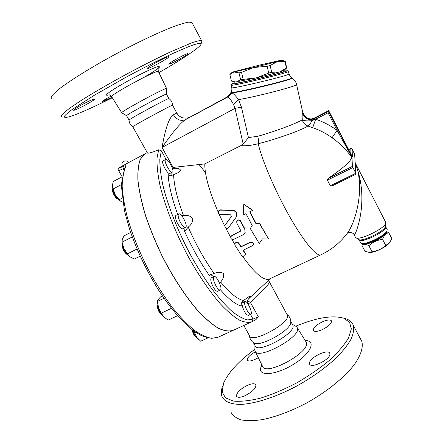 <?xml version="1.0" encoding="UTF-8"?>
<svg xmlns="http://www.w3.org/2000/svg" width="443" height="443" viewBox="0 0 443 443"><rect width="100%" height="100%" fill="white"/><g stroke="black" fill="none" stroke-linecap="round" stroke-linejoin="round"><path stroke-width="0.66" d="M287.07 314.608L287.418 315.244C291.212 322.659 251.087 344.377 249.536 335.755L243.8 325.483M290.807 321.745L290.78 322.582C290.547 330.749 258.435 348.132 253.59 342.721C251.087 341.077 249.708 338.701 249.448 335.595M295.702 326.203C316.512 317.659 332.521 314.984 343.74 318.196L349.566 322.266L351.327 328.916L348.575 337.859C344.46 344.815 338.098 352.301 329.476 360.314C319.741 368.366 308.788 375.913 296.622 382.962C284.201 389.408 272.201 394.458 260.617 398.113C249.758 400.788 240.676 401.773 233.372 401.07L225.581 397.892L222.203 392.116L223.543 383.245C228.306 372.474 238.722 361.161 254.791 349.305M222.441 386.517C221.09 390.377 220.946 393.727 221.998 396.568C224.424 401.64 230.958 404.459 241.208 404.381C255.677 403.601 276.305 396.911 296.788 386.03C312.326 377.314 325.55 367.862 336.459 357.673C342.865 351.116 347.722 344.975 351.033 339.233C353.392 333.867 354.162 329.265 353.342 325.444C352.207 322.327 349.765 320.101 346.005 318.766L342.893 317.913M244.708 395.848C240.167 397.676 237.437 397.764 236.512 396.114C236.568 392.587 240.289 388.965 247.659 385.238C252.2 383.383 254.958 383.289 255.927 384.95C255.91 388.433 252.172 392.066 244.708 395.848M329.897 354.162C330.173 359.699 310.659 369.036 309.557 363.925L309.469 363.022C309.635 357.379 328.579 348.403 329.802 353.42L329.897 354.162M322.703 321.69C327.587 319.658 330.533 319.436 331.536 321.014C331.547 323.661 328.379 326.569 322.039 329.73C317.149 331.735 314.225 331.951 313.267 330.384C313.284 327.709 316.435 324.808 322.703 321.69M258.302 357.7C252.399 361.001 248.717 361.804 247.266 360.115L247.288 359.051C248.268 356.698 250.971 354.278 255.401 351.792M361.776 341.271C363.415 347.185 360.945 355.28 354.206 364.761C344.266 377.641 326.563 391.989 306.29 403.18C290.625 411.337 276 416.813 262.417 419.615C254.077 420.85 247.006 420.939 241.197 419.886C236.241 418.225 232.813 415.634 230.914 412.123M296.483 326.674L297.303 327.754C302.414 336.514 256.519 361.366 254.875 350.729L254.935 345.424M292.502 324.531L292.862 325.195C296.876 332.948 256.829 354.638 255.074 345.662L253.335 342.555M172.548 105.24L172.521 105.19C172.011 104.747 129.843 127.645 132.795 126.764L147.364 152.846C147.646 153.776 151.417 152.757 158.677 149.784L161.33 150.819L166.114 159.436M168.944 98.623L168.855 98.567C167.681 98.169 126.593 120.485 129.085 120.169C129.179 122.96 130.408 125.147 132.762 126.726M201.692 41.83L201.914 41.044L201.571 40.595C200.125 40.357 197.03 41.038 192.268 42.639L170.882 51.715C156.822 58.321 141.367 66.162 124.522 75.244C107.826 84.391 93.456 92.753 81.412 100.334C74.308 104.936 68.831 108.762 64.983 111.802C62.142 114.333 60.984 115.961 61.527 116.686M112.312 97.72C93.462 107.189 79.408 113.469 70.155 116.559L65.171 117.655L64.08 116.736C65.005 115.213 67.812 112.727 72.486 109.271L94.503 95.151L125.834 77.326C143.244 67.951 159.02 59.955 173.18 53.343C181.68 49.494 188.574 46.626 193.851 44.726C198.082 43.42 200.507 43.109 201.128 43.785C201.543 46.426 183.075 58.775 158.921 72.63M80.017 105.799C87.841 101.486 92.742 99.199 94.713 98.939C96.53 99.337 74.579 111.11 73.621 110.246C73.394 109.87 75.52 108.385 80.017 105.799M168.633 56.61L168.966 56.621C170.843 57.064 148.555 69.28 147.563 68.349C145.603 68.078 165.82 56.804 168.633 56.61M180.711 58.509C174.21 62.103 170.223 63.997 168.755 64.174C167.061 63.936 187.234 52.844 187.876 53.664C187.954 54.118 185.562 55.729 180.711 58.509M112.029 97.277L102.012 101.824C102.1 101.225 105.146 99.298 111.149 96.031M192.356 23.296L191.891 22.427L188.602 22.15C184.853 22.814 179.504 24.431 172.56 27.001C157.486 32.887 135.525 43.353 113.463 55.275C91.507 67.275 72.01 79.347 60.774 87.758C55.84 91.651 52.634 94.68 51.161 96.851L51.294 98.839M166.618 88.644L166.579 88.495C165.748 87.249 117.965 113.209 121.786 112.827M145.592 153.472L140.342 159.175C138.31 164.58 137.518 171.906 137.961 181.165C139.18 191.431 141.727 203.027 145.597 215.951C150.205 229.374 155.836 243.019 162.503 256.879C173.047 277.373 185.085 295.791 196.819 309.596C204.489 317.886 211.577 324.06 218.072 328.13C224.086 330.938 229.142 331.663 233.234 330.312M232.713 330.55L218.205 337.184L211.699 338.319C206.549 337.439 200.679 334.686 194.106 330.057C187.206 324.337 180.013 316.889 172.521 307.713C165.006 297.674 157.769 286.532 150.808 274.295C140.603 255.052 132.806 236.158 127.412 217.618C124.477 205.956 122.728 195.54 122.168 186.365C122.285 178.086 123.475 171.491 125.734 166.579C126.316 165.466 125.447 165.444 123.121 166.518C119.366 168.08 118.37 168.296 120.125 167.155L120.961 166.706M128.293 162.78L122.395 165.975C120.047 162.182 126.427 158.71 128.459 162.675L128.293 162.78M125.734 166.579L125.009 167.332L121.26 184.842L124.494 211.045L129.638 229.358C136.627 249.852 145.996 269.66 157.736 288.781C169.625 307.243 181.193 320.948 192.434 329.902L200.225 335.013C206.222 337.92 212.02 338.729 217.629 337.444M166.54 94.259L166.496 94.176C165.748 93.29 123.475 116.254 126.67 115.806L129.074 120.103M361.804 245.145L364.921 251.126L369.13 252.444L372.026 251.768C377.259 251.009 381.822 248.9 385.715 245.439L389.508 242.781L391.839 238.644L388.727 232.586C386.014 233.455 383.954 235.693 382.553 239.303C377.27 240.089 372.707 242.216 368.858 245.671C365.768 244.165 363.415 243.988 361.804 245.145L362.518 243.65M389.547 242.736L389.214 243.157C386.086 247.139 374.324 252.765 369.844 252.444M386.601 231.822L388.727 232.586M364.39 243.822C368.238 245.25 384.546 237.166 385.698 233.239M368.858 245.671L372.026 251.768M382.553 239.303L385.715 245.439M372.879 241.435L378.676 238.561M239.004 72.896L233.943 71.96L253.894 67.497L241.529 72.336L239.004 72.896L240.588 79.64L256.292 77.896L268.718 73.073L271.686 72.32L279.561 71.954L286.66 67.962L285.209 61.322L277.257 61.66L270.147 65.503L267.173 66.251L253.894 67.497L277.257 61.66L281.82 60.281L279.566 60.575L259.93 64.994L232.293 72.148L233.943 71.96L229.867 74.529L231.418 81.058L236.34 82.116L240.588 79.64M286.699 67.917L285.237 61.306L281.82 60.281M284.09 70.387L279.561 71.954L256.292 77.896L234.657 82.171M243.118 79.103L241.529 72.336M268.718 73.073L267.173 66.251M271.686 72.32L270.147 65.503M286.444 68.084L284.971 61.444M284.035 71.373L283.996 71.517C282.817 72.951 232.082 84.962 235.155 83.09L234.962 82.265M178.402 217.341C177.986 215.481 178.086 214.346 178.712 213.947C181.198 212.197 188.375 226.207 185.584 227.359C184.072 228.505 179.404 222.026 178.402 217.341M185.534 227.381L182.926 228.693C181.392 229.851 176.713 223.388 175.727 218.704C175.317 216.837 175.428 215.702 176.059 215.292L176.104 215.27M122.362 243.982L122.246 246.585C123.337 250.749 125.147 253.501 127.695 254.836L127.949 254.946M127.828 254.803C125.219 252.66 123.459 249.625 122.534 245.704L122.406 244.182M215.907 285.768C213.509 281 212.867 277.927 213.986 276.537C216.428 274.887 223.089 288.952 220.354 289.999C219.235 290.303 217.751 288.891 215.907 285.768M220.309 290.021L217.696 291.256C216.566 291.566 215.076 290.159 213.233 287.042C210.835 282.28 210.203 279.201 211.339 277.805L211.383 277.783M157.763 304.756L157.647 305.188C157.193 307.032 157.763 309.447 159.353 312.426L162.924 315.953M162.836 315.842L159.984 312.393C158.444 309.602 157.719 307.11 157.797 304.911M249.619 313.816C246.795 311.817 243.179 302.087 245.04 301.556C247.139 300.138 253.186 313.334 250.821 314.187L249.619 313.816M250.788 314.203L248.329 315.333L247.116 314.967C244.276 312.98 240.676 303.256 242.559 302.713L242.592 302.696M192.079 329.625C192.783 333.136 194.161 335.744 196.21 337.461L197.235 337.937C195.241 336.37 193.713 333.751 192.655 330.074M130.07 256.901L134.439 259.022L140.187 256.143M129.018 256.037L123.863 248.445L127.324 253.911L130.026 256.874M130.679 232.459L124.095 235.82L122.268 239.381L122.08 242.138L123.863 248.445L122.058 242.022M163.921 317.055C161.64 314.668 159.834 311.54 158.511 307.675L161.274 313.168L163.921 317.055L168.196 320.117L177.571 315.693M162.448 296.007L160.565 296.915L158.19 299.546L157.459 301.129L158.511 307.675L157.542 302.874M198.564 339.371L196.858 337.394L200.696 341.226L207.789 337.976M193.508 330.711L196.858 337.394L193.381 330.616M132.28 236.95L122.08 242.138M137.048 249.01L127.324 253.911M171.435 308.334L161.274 313.168M163.993 298.266L157.437 301.417M195.712 332.278L194.571 332.804M112.694 188.657L112.566 189.255C111.642 191.581 115.612 198.757 118.037 199.178L118.558 199.378M118.519 199.339C115.108 196.587 113.17 193.048 112.71 188.724M165.588 159.546L165.638 159.513C167.819 157.902 174.919 171.059 172.443 172.1C170.345 173.75 163.251 160.77 165.588 159.546M172.405 172.122L169.946 173.412C167.819 175.074 160.726 162.11 163.09 160.875L163.179 160.82M119.915 200.657L115.258 194.826L119.101 199.754L120.701 201.244L122.733 202.124M121.908 176.89L113.203 181.536L112.306 186.082L112.987 189.05L115.258 194.826L112.378 186.974M121.26 184.659L112.987 189.05M122.141 198.159L119.101 199.754M123.121 166.518L123.038 168.822L124.483 168.323M122.379 165.948L120.125 167.155C118.237 168.456 117.7 169.536 118.514 170.4C118.519 170.699 120.025 170.173 123.038 168.822L123.724 170.034M145.675 153.428L144.9 153.859L140.425 159.131C138.393 164.536 137.601 171.862 138.05 181.115C139.268 191.382 141.815 202.977 145.692 215.907C150.293 229.33 155.93 242.969 162.598 256.835C173.141 277.329 185.18 295.747 196.908 309.557C204.583 317.841 211.665 324.021 218.161 328.091C224.175 330.893 229.225 331.624 233.317 330.273L251.43 321.989M262.417 238.904L259.255 243.534L250.301 228.555L252.211 225.565L245.987 213.637L243.185 215.027L243.794 204.229L252.549 210.375L249.736 211.776L255.965 223.721L259.676 223.953L268.591 239.015L262.417 238.904M243.794 204.229L252.765 210.27L249.952 211.671L256.082 223.433L259.775 223.643L268.591 239.015M259.775 223.643L259.676 223.953M256.082 223.433L255.965 223.721M245.987 213.637L243.185 215.027M252.183 225.509L250.301 228.555M238.722 243.528C237.31 242.083 236.025 242.144 234.879 243.7L235.039 245.322L241.485 255.329C242.997 256.652 244.298 256.525 245.389 254.946L245.156 253.562L242.986 250.306L252.217 245.837L253.224 244.669C253.219 242.775 252.167 242.039 250.085 242.465L240.842 246.956L238.722 243.528L238.877 243.224L240.992 246.646L250.223 242.16C252.305 241.734 253.352 242.465 253.363 244.359L253.208 244.73M240.842 246.956L240.992 246.646M235.05 243.362C236.208 241.839 237.481 241.795 238.877 243.224M243.257 250.173L245.306 253.23L245.383 254.969M230.986 238.412C231.722 239.453 232.675 239.752 233.86 239.309L243.113 234.779L245.09 232.581L244.785 229.313L240.543 221.339C239.226 219.767 237.963 219.767 236.756 221.35L236.822 223.183L240.56 230.222L240.627 231.069L231.811 235.687L230.875 236.673L230.986 238.412M236.939 221.018C238.168 219.495 239.419 219.512 240.693 221.068L244.929 229.031L244.973 232.868M231.052 236.346L231.971 235.399L240.643 231.024M228.522 227.647L236.473 216.777C237.326 213.304 236.041 211.195 232.636 210.453L220.199 210.137L218.471 211.128L218.36 213.288L220.199 214.578L230.559 214.8L231.506 216.405L224.972 225.315L224.994 227.248C226.068 228.671 227.248 228.804 228.522 227.647M225.332 224.728L231.523 216.367M218.665 210.851L220.387 209.866L232.802 210.187C236.208 210.929 237.481 213.039 236.634 216.511L236.34 217.053M224.756 226.157L219.064 214.179M230.725 237.365L225.736 228.084M234.762 244.298L231.767 239.209M320.771 254.88L269.505 278.952C264.111 281.294 255.063 273.658 242.365 256.048M302.558 113.231C302.143 113.951 302.043 116.127 302.27 119.76C296.865 123.342 274.45 131.649 257.71 136.3L248.44 137.574L243.213 144.086L240.948 145.575C245.389 146.129 251.142 145.514 258.197 143.731C276.93 139.013 302.004 130.059 307.863 126C309.214 125.352 310.565 123.564 311.905 120.646L314.192 118.741L314.452 118.026C311.407 119.466 308.522 119.228 305.792 117.323L302.84 112.688L302.558 113.231C304.673 118.813 308.55 120.651 314.192 118.741L328.54 111.309L328.684 110.645L352.418 156.944L352.085 149.164L350.806 148.759L350.983 154.142M240.948 145.575L204.799 163.91L174.099 167.31L173.063 167.316L162.044 147.447C169.414 137.114 178.939 123.802 185.523 119.649L190.064 117.096L186.935 118.148M218.161 212.131C209.085 190.817 204.633 174.747 204.799 163.91M252.327 321.552L255.927 319.613L258.385 316.845L253.069 319.06L251.912 321.773C248.445 322.919 244.137 322.299 238.999 319.901C233.428 316.435 227.27 311.147 220.536 304.036C209.927 291.854 199.361 276.399 188.829 257.671C175.345 232.675 164.741 205.69 159.762 184.277C157.73 174.082 156.805 165.389 156.988 158.19L158.677 149.784M252.41 321.502L255.927 319.613M243.268 300.719L244.375 301.866M210.159 274.859C211.001 274.671 212.097 275.313 213.448 276.792M172.31 168.074L173.922 168.39C178.933 167.819 183.751 170.068 177.322 172.997L173.612 174.703C171.386 175.705 169.569 175.672 168.168 174.597C168.678 184.792 171.723 197.716 177.311 213.354L178.213 214.196M185.036 227.63L184.626 231.384C191.996 247.715 200.253 262.45 209.389 275.59L210.453 274.699L214.119 273.469C217.718 271.985 220.813 271.991 223.399 273.481C224.069 276.316 223.15 279.168 220.642 282.036L219.817 283.675M171.806 172.438L171.939 175.256M181.176 215.121L183.446 215.414C187.345 214.927 190.446 215.924 192.749 218.41C192.86 221.81 191.354 224.717 188.22 227.126L184.626 231.384M177.311 213.354L178.44 214.08M220.503 289.894C228.782 299.197 235.715 304.551 241.297 305.975C240.937 303.748 241.673 301.932 243.495 300.526L249.664 296.123C250.81 295.863 250.45 296.766 248.578 298.842L247.338 300.542L247.283 302.984M258.385 316.845L250.45 302.519L247.338 300.542M248.002 303.964L250.45 302.519C258.945 292.69 270.463 284.672 269.028 281.626L268.74 281.095M266.116 282.617L248.578 298.842M171.928 167.055L173.063 167.316M176.818 113.048L173.412 114.737C176.74 119.815 180.761 121.46 185.49 119.665L227.879 96.939C229.153 97.471 231.024 99.963 233.505 104.415L235.011 108.374L243.213 144.086M173.412 114.737C167.775 118.547 164.248 134.927 162.044 147.447L235.011 108.374L241.446 107.156L238.578 99.625L233.505 104.415M355.275 164.32L355.286 163.617C364.716 184.205 357.252 218.632 348.026 232.304L347.334 233.278C347.539 232.392 352.789 231.634 354.101 234.762C354.926 236.54 360.43 221.279 361.488 207.008C362.828 191.719 360.757 177.194 355.28 163.439L355.834 173.329L355.452 174.426L331.713 186.099L330.317 185.8L327.377 180.163L327.997 178.468C342.577 168.617 350.502 161.629 351.764 157.509C346.819 150.171 340.252 143.593 332.062 137.762L337.057 130.331C330.495 125.546 323.362 121.842 315.654 119.222L311.905 120.646C307.497 121.183 304.286 120.884 302.27 119.76C303.084 122.838 304.945 124.915 307.863 126L312.714 127.711L315.654 119.222L328.064 112.804L337.057 130.331L351.98 157.132L351.764 157.509M359.173 179.493L358.287 171.95M348.63 149.551L349.106 149.302C350.662 148.322 351.653 148.272 352.085 149.158L354.627 154.131L355.834 173.329M354.223 234.995L355.574 237.52C358.188 241.402 385.233 228.466 385.715 223.039L385.499 221.904M352.346 156.8L328.684 110.65L314.314 118.093M312.714 127.711C319.68 130.087 326.131 133.437 332.062 137.762M257.71 136.3C258.524 139.13 258.684 141.61 258.197 143.731C262.129 160.61 275.596 191.996 289.993 217.214C304.402 242.493 317.022 257.184 320.965 254.791C331.862 249.603 340.883 242.105 348.026 232.304M330.317 185.8L355.801 173.263L352.373 166.407L352.002 157.077L328.54 111.309L328.064 112.804M386.983 229.181L386.977 230.82C385.105 235.831 364.678 245.555 361.051 243.213L359.007 239.907M361.77 243.417L362.335 243.578C365.746 245.765 384.768 236.712 386.523 232.027L386.706 231.534M248.44 137.574L241.446 107.156M231.052 92.294L231.29 92.842L231.933 92.825C239.054 92.753 293.493 79.43 292.164 78.09C294.49 79.64 295.974 81.8 296.611 84.563C297.175 86.086 257.117 96.524 238.578 99.625C235.615 95.804 233.4 93.539 231.933 92.825L227.879 96.939M226.523 97.377C225.548 97.925 225.565 97.936 226.572 97.41L231.135 92.88L226.866 97.261M231.135 92.88L230.653 92.969L230.82 92.681M231.927 83.915L231.224 85.078C227.53 87.36 287.319 73.211 288.448 71.533L288.321 71.34M283.946 70.963L287.23 70.758C286.045 72.359 228.056 86.075 231.971 83.843L235.061 82.686M261.896 365.01L260.728 367.795C258.025 376.655 276.105 375.188 293.471 364.34C310.931 353.63 316.618 340.567 305.172 340.501M297.303 327.759L306.152 342.085C311.833 351.77 264.31 377.497 262.295 365.824L254.875 350.729M144.285 77.204C154.618 71.196 161.125 66.611 159.823 66.134C158.145 66.162 152.481 68.432 144.208 72.43C132.69 78.106 118.923 85.82 111.37 90.809C106.326 94.298 105.19 95.738 107.976 95.123L108.884 94.841M121.72 112.716L111.725 96.79C107.261 96.452 157.149 69.346 158.356 71.456L158.45 71.644M199.029 164.53L205.436 172.477M250.085 242.465L250.223 242.16M245.156 253.562L245.306 253.23M240.139 231.595L240.289 231.312M244.785 229.313L244.929 229.031M231.811 235.687L231.971 235.399M250.456 314.358L253.069 319.06L247.643 319.935C243.229 318.943 238.085 316.152 232.221 311.551C226.008 305.903 219.423 298.604 212.452 289.644C205.402 279.849 198.481 268.99 191.697 257.062C178.44 232.653 167.908 206.183 162.841 185.058C160.748 174.991 159.746 166.38 159.823 159.22L161.33 150.819M243.495 300.526C237.553 299.352 229.934 293.188 220.642 282.036M214.119 273.469C204.472 259.864 195.845 244.414 188.22 227.126M173.922 168.39L174.099 167.31M183.446 215.414C177.222 198.685 173.944 185.119 173.612 174.703M352.373 166.407L327.997 178.468M327.377 180.163L352.872 167.559M354.599 154.081L354.688 154.795M352.058 149.114L354.655 154.186L355.181 162.764M349.101 149.313L350.806 148.759M358.808 239.525C359.256 244.63 387.365 231.252 385.681 226.678L385.471 226.229M385.504 225.808L385.465 226.295C385.028 231.218 360.851 242.77 358.415 239.27L356.111 237.847M231.833 87.725C231.977 92.482 231.213 91.374 231.113 92.194C226.445 95.212 292.668 79.579 291.782 77.852L291.887 77.918M289.041 73.892L289.069 74.02C291.034 78.489 291.35 77.176 291.782 77.852L291.522 77.68M328.684 110.645L314.403 118.048C311.938 119.422 309.07 119.178 305.792 117.323C304.502 116.492 303.51 114.992 302.818 112.821L296.566 84.353M190.064 117.096L226.844 97.161M288.504 71.484L289.008 74.075C287.917 75.875 228.217 89.973 231.8 87.603L231.235 85.206M286.986 314.452C289.672 316.44 290.935 319.154 290.78 322.587M343.74 318.196L346.005 318.766M361.793 341.315L353.353 325.483M306.152 342.085L305.836 341.581M236.739 396.507L236.512 396.114M309.807 364.379L309.557 363.925M313.445 330.716L313.267 330.384M247.432 360.408L247.266 360.115M292.374 324.304L296.483 326.668M290.802 321.43L292.867 325.206M172.543 105.19C172.46 102.361 171.236 100.151 168.855 98.567M201.128 43.785L201.914 41.044M191.891 22.427L201.571 40.595M108.867 94.808C109.017 94.509 109.93 95.112 111.614 96.613M166.579 88.495L158.356 71.456C157.952 69.08 158.09 67.823 158.766 67.696L158.594 67.895M145.066 153.754L128.453 162.681M166.529 94.182L166.623 88.511M126.615 115.739L121.853 112.832M166.496 94.176L168.894 98.567M389.214 243.157L389.508 242.781M232.276 72.165L230.593 73.782M284.063 70.42L286.66 67.962M284.057 71.467L283.852 70.542M176.059 215.292L178.712 213.947M211.339 277.805L213.986 276.537M242.559 302.713L245.04 301.556M163.14 160.837L165.638 159.513M121.975 176.502L118.552 170.472M253.224 244.669L253.363 244.359M245.389 254.946L245.538 254.614M245.09 232.581L245.234 232.293M287.418 315.244L268.508 280.225M266.127 282.606L270.008 278.719M177.322 172.997L177.023 173.158M230.631 93.013C228.283 96.109 226.855 97.604 226.345 97.499L189.338 117.511C188.413 118.143 186.259 118.264 182.87 117.882C180.212 117.068 178.191 115.451 176.807 113.026L172.521 105.19M385.726 222.353L355.17 162.758M355.452 174.426L331.713 186.099M349.106 149.302L348.624 149.54M387.193 229.59L385.465 226.295L385.715 223.039M386.523 232.027L386.977 230.82M287.302 70.692L288.52 71.467M147.226 152.597L145.149 153.71"/></g></svg>
